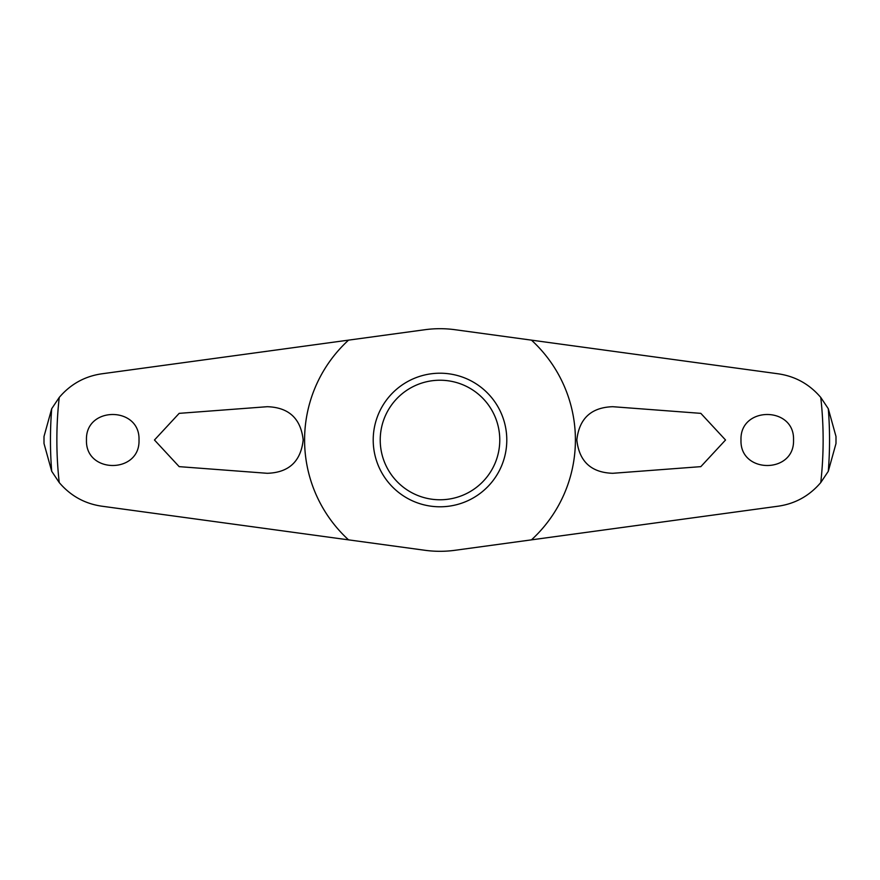 <?xml version="1.0" encoding="UTF-8"?>
<svg xmlns="http://www.w3.org/2000/svg" width="880" height="880" viewBox="0 0 880 880"><rect width="100%" height="100%" fill="white"/><g stroke="black" fill="none" stroke-linecap="round" stroke-linejoin="round"><path stroke-width="1.32" d="M348.557 340.131L424.952 329.714A111.309 111.309 0 0 1 455.048 329.714L778.316 373.824C795.333 376.321 809.479 384.197 820.765 397.441L828.289 408.705L835.989 436.458A396 396 0 0 1 836 440A396 396 0 0 1 835.989 443.542L828.289 471.306L820.765 482.559C809.457 495.814 795.311 503.69 778.316 506.176L455.048 550.286A111.309 111.309 0 0 1 424.952 550.286L101.684 506.176C84.667 503.679 70.521 495.803 59.235 482.559L51.711 471.295L44.011 443.542A396 396 0 0 1 44 440A396 396 0 0 1 44.011 436.458L51.711 408.694L59.235 397.441C70.543 384.186 84.689 376.31 101.684 373.824L348.557 340.131A135.41 135.41 0 0 0 348.557 539.869M700.832 413.358L725.538 440L700.832 466.642L612.733 473.297C591.173 472.593 579.205 461.494 576.818 440C579.216 418.506 591.184 407.407 612.733 406.703L700.832 413.358M179.168 466.642L154.462 440L179.168 413.358L267.267 406.703C288.827 407.407 300.795 418.506 303.182 440C300.784 461.494 288.816 472.593 267.267 473.297L179.168 466.642M740.993 440C739.717 405.988 794.827 406.021 793.529 440C794.783 474.023 739.706 473.979 740.993 440M139.007 440C140.283 474.012 85.173 473.979 86.471 440C85.217 405.977 140.294 406.021 139.007 440M373.208 440A66.792 66.792 0 0 1 440 373.208A66.792 66.792 0 0 1 506.792 440A66.792 66.792 0 0 1 440 506.792A66.792 66.792 0 0 1 373.208 440M499.774 440A59.774 59.774 0 0 0 440 380.226A59.774 59.774 0 0 0 380.226 440A59.774 59.774 0 0 0 440 499.774A59.774 59.774 0 0 0 499.774 440M531.443 539.869A135.41 135.41 0 0 0 531.443 340.131M51.711 408.705A389.554 389.554 0 0 0 51.711 471.295M828.289 471.295A389.554 389.554 0 0 0 828.289 408.705M820.765 482.559A383.141 383.141 0 0 0 820.765 397.441M59.235 397.441A383.141 383.141 0 0 0 59.235 482.559"/></g></svg>
